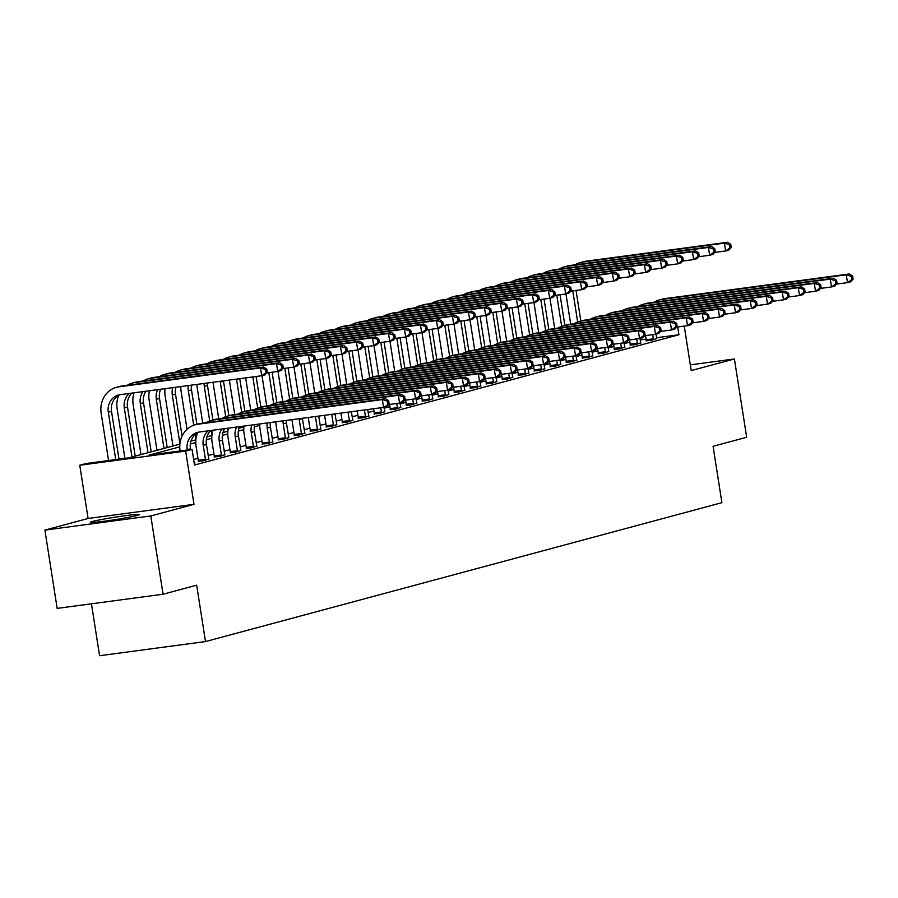 <?xml version="1.0" encoding="UTF-8"?>
<svg xmlns="http://www.w3.org/2000/svg" width="898" height="898" viewBox="0 0 898 898"><rect width="100%" height="100%" fill="white"/><g stroke="black" fill="none" stroke-linecap="round" stroke-linejoin="round"><path stroke-width="1.35" d="M92.483 521.446A24.751 1.224 -8.9 0 0 90.361 522.288A24.751 1.224 -8.9 0 0 109.803 520.447A24.751 1.224 -8.9 0 0 137.136 515.474A24.751 1.224 -8.9 0 0 139.269 514.633A24.751 1.224 -8.9 0 0 119.827 516.473A24.751 1.224 -8.9 0 0 92.483 521.446M91.45 603.804L99.577 655.72L205.496 641.565L721.902 502.678L713.068 446.306L746.665 437.27L734.407 358.976L690.315 364.869M205.496 641.565L196.662 585.193L163.066 594.229L57.158 608.395L44.9 530.101L150.808 515.946L194.002 504.328L185.662 451.088L79.754 465.243L86.152 463.525L129.088 457.789L179.881 444.128M194.002 504.328L88.094 518.483L44.9 530.101M88.094 518.483L79.754 465.243M163.066 594.229L150.808 515.946M179.768 446.867L149.124 455.106L192.06 449.37L194.518 465.029L678.933 334.741L656.517 337.738M646.089 339.13L640.184 339.915M629.891 342.116L624.099 343.676M613.895 346.426L608.103 347.975M597.9 350.725L592.108 352.285M581.893 355.024L576.112 356.585M565.897 359.335L560.116 360.884M549.902 363.634L544.109 365.194M533.906 367.933L528.114 369.493M517.91 372.243L512.118 373.793M501.903 376.543L496.123 378.103M485.908 380.842L480.127 382.402M469.912 385.152L464.12 386.701M453.917 389.451L448.124 391.012M437.921 393.751L432.129 395.311M421.914 398.061L416.133 399.61M405.918 402.36L400.138 403.92M389.923 406.659L384.131 408.22M373.927 410.97L368.135 412.519M357.932 415.269L352.139 416.818M341.925 419.568L336.144 421.128M325.929 423.867L320.148 425.428M309.933 428.178L304.141 429.727M293.938 432.477L288.146 434.037M277.942 436.776L272.15 438.336M261.947 441.086L256.154 442.635M245.94 445.386L240.159 446.946M229.944 449.685L224.163 451.245M213.948 453.995L208.156 455.544M197.953 458.294L193.642 459.45M194.237 463.267L195.001 463.054L194.226 463.166M198.245 461.213L203.318 460.82L208.819 459.046M214.252 456.914L219.314 456.521L224.814 454.747M230.247 452.614L235.31 452.21L240.81 450.437M246.243 448.304L251.305 447.911L256.806 446.138M262.238 444.005L267.312 443.612L272.812 441.838M278.234 439.706L283.308 439.302L288.808 437.528M294.241 435.395L299.303 435.002L304.804 433.229M310.237 431.096L315.299 430.703L320.799 428.93M326.232 426.797L331.295 426.393L336.795 424.619M342.228 422.487L347.301 422.094L352.802 420.32M358.223 418.187L363.297 417.795L368.797 416.021M374.23 413.888L379.293 413.495L384.793 411.711M390.226 409.578L395.288 409.185L400.789 407.411M406.222 405.279L411.284 404.886L416.784 403.112M422.217 400.979L427.291 400.587L432.791 398.813M438.213 396.669L443.286 396.276L448.787 394.503M454.208 392.37L459.282 391.977L464.782 390.203M470.215 388.071L475.278 387.678L480.778 385.904M486.211 383.76L491.273 383.367L496.774 381.594M502.207 379.461L507.28 379.068L512.78 377.295M518.202 375.162L523.276 374.769L528.776 372.996M534.198 370.863L539.271 370.459L544.772 368.685M550.205 366.552L555.267 366.159L560.767 364.386M566.2 362.253L571.263 361.86L576.763 360.087M582.196 357.954L587.27 357.55L592.77 355.776M598.191 353.644L603.265 353.251L608.765 351.477M614.187 349.344L619.261 348.952L624.761 347.178M630.194 345.045L635.256 344.641L640.757 342.868M646.19 340.735L651.252 340.342L656.752 338.568M684.242 326.097L691.213 370.593L734.407 358.976M678.933 334.741L677.709 326.973M192.06 449.37L185.662 451.088M190.971 441.143L195.876 439.818M206.978 436.843L211.872 435.519M222.973 432.533L227.879 431.22M238.969 428.234L243.874 426.92M259.747 425.36L254.347 426.808M243.751 429.659L238.34 431.107M227.755 433.959L222.345 435.418M211.76 438.258L206.349 439.717M195.764 442.568L190.354 444.016M190.556 449.572L190.432 448.787A15.872 14.413 74.9 0 1 199.053 432.084M187.289 450.01L187.233 449.651A15.872 14.413 74.9 0 1 197.425 432.409A15.872 14.413 74.9 0 1 199.087 432.073L383.569 407.411L382.346 399.588L197.863 424.249A23.797 21.631 -105.1 0 0 195.36 424.743A23.797 21.631 -105.1 0 0 180.071 450.605L180.128 450.964M389.16 403.965L386.769 406.558L383.569 407.411L389.16 403.965L388.677 400.834L387.397 401.181L387.88 404.313M387.397 401.181L382.346 399.588L385.545 398.723L201.062 423.385A23.797 21.631 -105.1 0 0 198.559 423.89L195.36 424.743M385.545 398.723L388.677 400.834M267.312 372.3L266.818 369.168L265.539 369.505L266.033 372.636L267.312 372.3L264.921 374.881L261.722 375.746L260.499 367.922L118.951 386.836A23.797 21.631 -105.1 0 0 116.448 387.341A23.797 21.631 -105.1 0 0 101.16 413.192L108.568 460.528M115.73 459.574L108.31 412.238A15.872 14.413 74.9 0 1 118.502 394.997A15.872 14.413 74.9 0 1 120.175 394.671L261.722 375.746L266.033 372.636M118.996 459.136L111.509 411.374A15.872 14.413 74.9 0 1 120.13 394.671M265.539 369.505L260.499 367.922L263.698 367.058L122.15 385.972A23.797 21.631 -105.1 0 0 119.647 386.477L116.448 387.341M263.698 367.058L266.818 369.168M208.908 459.316L206.428 444.488A15.872 14.413 74.9 0 1 210.862 430.501M198.245 461.493L198.256 460.259L205.418 459.293L203.229 445.341A15.872 14.413 74.9 0 1 208.224 430.849M205.418 459.293L205.406 460.259M197.65 432.746A23.797 21.631 -105.1 0 0 196.067 446.295L198.256 460.259M405.166 399.666L404.672 396.534L403.393 396.882L403.887 400.014L405.166 399.666L402.764 402.248L399.565 403.112L398.342 395.288L213.859 419.938A23.797 21.631 -105.1 0 0 211.356 420.444A23.797 21.631 -105.1 0 0 206.113 422.711M388.598 404.583L399.565 403.112L403.887 400.014M403.393 396.882L398.342 395.288L401.541 394.424L217.058 419.085A23.797 21.631 -105.1 0 0 214.555 419.579L211.356 420.444M401.541 394.424L404.672 396.534M224.904 455.017L222.423 440.177A15.872 14.413 74.9 0 1 224.826 428.638M214.24 457.194L214.252 455.948L221.413 454.994L219.224 441.041A15.872 14.413 74.9 0 1 221.952 429.019M221.413 454.994L221.402 455.959M212.994 430.221A23.797 21.631 -105.1 0 0 212.074 441.996L214.252 455.948M421.162 395.367L420.668 392.235L419.388 392.572L419.882 395.704L421.162 395.367L418.771 397.949L415.572 398.813L414.337 390.978L229.854 415.639A23.797 21.631 -105.1 0 0 227.351 416.144A23.797 21.631 -105.1 0 0 222.12 418.412M404.594 400.272L415.572 398.813L419.882 395.704M419.388 392.572L414.337 390.978L417.536 390.125L233.065 414.775A23.797 21.631 -105.1 0 0 230.55 415.28L227.351 416.144M417.536 390.125L420.668 392.235M240.9 450.706L238.419 435.878A15.872 14.413 74.9 0 1 239.553 426.662M230.247 452.895L230.247 451.649L237.409 450.695L235.22 436.742A15.872 14.413 74.9 0 1 236.567 427.066M237.409 450.695L237.398 451.649M228.361 428.166A23.797 21.631 -105.1 0 0 228.07 437.696L230.247 451.649M437.158 391.057L436.664 387.925L435.384 388.273L435.878 391.405L437.158 391.057L434.767 393.65L431.568 394.503L430.344 386.679L245.861 411.34A23.797 21.631 -105.1 0 0 243.358 411.834A23.797 21.631 -105.1 0 0 238.116 414.101M420.59 395.973L431.568 394.503L435.878 391.405M435.384 388.273L430.344 386.679L433.543 385.814L249.06 410.476A23.797 21.631 -105.1 0 0 246.557 410.981L243.358 411.834M433.543 385.814L436.664 387.925M118.738 395.344A23.797 21.631 -105.1 0 0 117.155 408.893L124.901 458.35M131.995 457.003L124.317 407.939A15.872 14.413 74.9 0 1 129.312 393.447M135.194 456.139L127.516 407.075A15.872 14.413 74.9 0 1 131.95 393.088M283.308 367.989L282.825 364.869L281.545 365.205L282.028 368.337L283.308 367.989L280.917 370.582L277.718 371.446L276.494 363.611L134.947 382.537A23.797 21.631 -105.1 0 0 132.444 383.031A23.797 21.631 -105.1 0 0 127.202 385.298M266.751 372.906L277.718 371.446L282.028 368.337M281.545 365.205L276.494 363.611L279.693 362.758L138.146 381.672A23.797 21.631 -105.1 0 0 135.643 382.178L132.444 383.031M279.693 362.758L282.825 364.869M134.071 392.808A23.797 21.631 -105.1 0 0 133.151 404.583L140.986 454.59M147.99 452.704L140.312 403.629A15.872 14.413 74.9 0 1 143.04 391.607M151.19 451.84L143.512 402.775A15.872 14.413 74.9 0 1 145.914 391.225M299.303 363.69L298.821 360.558L297.541 360.906L298.024 364.038L299.303 363.69L296.912 366.283L293.713 367.136L292.49 359.312L150.943 378.226A23.797 21.631 -105.1 0 0 148.439 378.731A23.797 21.631 -105.1 0 0 143.197 380.999M282.747 368.607L293.713 367.136L298.024 364.038M297.541 360.906L292.49 359.312L295.689 358.448L154.142 377.373A23.797 21.631 -105.1 0 0 151.639 377.867L148.439 378.731M295.689 358.448L298.821 360.558M149.45 390.753A23.797 21.631 -105.1 0 0 149.147 400.284L156.982 450.28M163.997 448.405L156.308 399.329A15.872 14.413 74.9 0 1 157.644 389.653M167.196 447.541L159.507 398.465A15.872 14.413 74.9 0 1 160.641 389.261M315.31 359.391L314.816 356.259L313.537 356.607L314.031 359.739L315.31 359.391L312.908 361.973L309.709 362.837L308.485 355.013L166.938 373.927A23.797 21.631 -105.1 0 0 164.435 374.432A23.797 21.631 -105.1 0 0 159.193 376.7M298.742 364.307L309.709 362.837L314.031 359.739M313.537 356.607L308.485 355.013L311.685 354.149L170.137 373.063A23.797 21.631 -105.1 0 0 167.634 373.568L164.435 374.432M311.685 354.149L314.816 356.259M256.907 446.407L254.426 431.579A15.872 14.413 74.9 0 1 254.763 424.631M246.243 448.585L246.254 447.35L253.404 446.385L251.227 432.432A15.872 14.413 74.9 0 1 251.687 425.046M253.404 446.385L253.393 447.35M243.964 426.079A23.797 21.631 -105.1 0 0 244.065 433.386L246.254 447.35M453.153 386.757L452.671 383.626L451.391 383.974L451.874 387.105L453.153 386.757L450.762 389.339L447.563 390.203L446.34 382.38L261.857 407.03A23.797 21.631 -105.1 0 0 259.354 407.535A23.797 21.631 -105.1 0 0 254.112 409.802M436.596 391.674L447.563 390.203L451.874 387.105M451.391 383.974L446.34 382.38L449.539 381.515L265.056 406.177A23.797 21.631 -105.1 0 0 262.553 406.671L259.354 407.535M449.539 381.515L452.671 383.626M165.052 388.666A23.797 21.631 -105.1 0 0 165.153 395.984L172.977 445.98M179.926 443.691L172.304 395.03A15.872 14.413 74.9 0 1 172.775 387.633M182.07 436.114L175.503 394.166A15.872 14.413 74.9 0 1 175.851 387.229M331.306 355.092L330.812 351.96L329.532 352.297L330.026 355.428L331.306 355.092L328.915 357.673L325.716 358.538L324.481 350.703L182.934 369.628A23.797 21.631 -105.1 0 0 180.431 370.133A23.797 21.631 -105.1 0 0 175.2 372.389M314.738 359.997L325.716 358.538L330.026 355.428M329.532 352.297L324.481 350.703L327.68 349.85L186.144 368.764A23.797 21.631 -105.1 0 0 183.63 369.269L180.431 370.133M327.68 349.85L330.812 351.96M272.902 442.108L270.421 427.268A15.872 14.413 74.9 0 1 270.332 422.554M262.238 444.286L262.25 443.04L269.4 442.085L267.222 428.133A15.872 14.413 74.9 0 1 267.189 422.969M269.4 442.085L269.4 443.051M259.78 423.968A23.797 21.631 -105.1 0 0 260.061 429.087L262.25 443.04M469.149 382.458L468.666 379.326L467.387 379.663L467.869 382.795L469.149 382.458L466.758 385.04L463.559 385.904L462.335 378.069L277.852 402.731A23.797 21.631 -105.1 0 0 275.349 403.236A23.797 21.631 -105.1 0 0 270.107 405.503M452.592 387.364L463.559 385.904L467.869 382.795M467.387 379.663L462.335 378.069L465.534 377.216L281.052 401.866A23.797 21.631 -105.1 0 0 278.548 402.371L275.349 403.236M465.534 377.216L468.666 379.326M288.898 437.797L286.417 422.969A15.872 14.413 74.9 0 1 286.204 420.432M278.234 439.986L278.245 438.74L285.407 437.786L283.218 423.834A15.872 14.413 74.9 0 1 283.016 420.859M285.407 437.786L285.396 438.74M275.765 421.824A23.797 21.631 -105.1 0 0 276.056 424.788L278.245 438.74M485.156 378.148L484.662 375.016L483.382 375.364L483.876 378.496L485.156 378.148L482.754 380.741L479.554 381.594L478.331 373.77L293.848 398.431A23.797 21.631 -105.1 0 0 291.345 398.925A23.797 21.631 -105.1 0 0 286.103 401.193M468.588 383.064L479.554 381.594L483.876 378.496M483.382 375.364L478.331 373.77L481.53 372.906L297.047 397.567A23.797 21.631 -105.1 0 0 294.544 398.072L291.345 398.925M481.53 372.906L484.662 375.016M304.893 433.498L302.413 418.67A15.872 14.413 74.9 0 1 302.357 418.266M294.23 435.676L294.241 434.441L301.402 433.476L299.214 419.523A15.872 14.413 74.9 0 1 299.101 418.704M301.402 433.476L301.391 434.441M291.94 419.658A23.797 21.631 -105.1 0 0 292.063 420.477L294.241 434.441M501.151 373.849L500.657 370.717L499.378 371.065L499.872 374.197L501.151 373.849L498.76 376.43L495.561 377.295L494.327 369.471L309.844 394.121A23.797 21.631 -105.1 0 0 307.341 394.626A23.797 21.631 -105.1 0 0 302.11 396.894M484.583 378.765L495.561 377.295L499.872 374.197M499.378 371.065L494.327 369.471L497.526 368.607L313.043 393.268A23.797 21.631 -105.1 0 0 310.54 393.773L307.341 394.626M497.526 368.607L500.657 370.717M320.889 429.199L318.678 416.088M310.237 431.377L310.237 430.131L317.398 429.177L315.411 416.526M317.398 429.177L317.387 430.142M308.261 417.48L310.237 430.131M517.147 369.549L516.653 366.418L515.373 366.754L515.867 369.886L517.147 369.549L514.756 372.131L511.557 372.996L510.322 365.16L325.851 389.822A23.797 21.631 -105.1 0 0 323.347 390.327A23.797 21.631 -105.1 0 0 318.105 392.594M500.579 374.455L511.557 372.996L515.867 369.886M515.373 366.754L510.322 365.16L513.533 364.307L329.05 388.957A23.797 21.631 -105.1 0 0 326.546 389.463L323.347 390.327M513.533 364.307L516.653 366.418M336.896 424.9L335.01 413.911M326.232 427.078L326.243 425.832L333.394 424.877L331.744 414.348M333.394 424.877L333.382 425.832M324.593 415.303L326.243 425.832M533.143 365.239L532.649 362.107L531.369 362.455L531.863 365.587L533.143 365.239L530.752 367.832L527.553 368.696L526.329 360.861L341.846 385.523A23.797 21.631 -105.1 0 0 339.343 386.028A23.797 21.631 -105.1 0 0 334.101 388.284M516.586 370.156L527.553 368.696L531.863 365.587M531.369 362.455L526.329 360.861L529.528 359.997L345.045 384.658A23.797 21.631 -105.1 0 0 342.542 385.163L339.343 386.028M529.528 359.997L532.649 362.107M180.857 386.555A23.797 21.631 -105.1 0 0 181.149 391.685L187.042 429.334M195.921 439.391L195.158 434.531M193.71 425.27L188.299 390.72A15.872 14.413 74.9 0 1 188.277 385.568M196.898 424.327L191.499 389.867A15.872 14.413 74.9 0 1 191.42 385.141M347.301 350.781L346.808 347.649L345.528 347.997L346.022 351.129L347.301 350.781L344.911 353.374L341.711 354.227L340.488 346.404L198.941 365.318A23.797 21.631 -105.1 0 0 196.438 365.823A23.797 21.631 -105.1 0 0 191.195 368.09M330.733 355.698L341.711 354.227L346.022 351.129M345.528 347.997L340.488 346.404L343.687 345.539L202.14 364.465A23.797 21.631 -105.1 0 0 199.637 364.97L196.438 365.823M343.687 345.539L346.808 347.649M196.853 384.411A23.797 21.631 -105.1 0 0 197.145 387.375L202.746 423.16M211.917 435.092L211.198 430.456M209.705 420.971L204.306 386.421A15.872 14.413 74.9 0 1 204.093 383.446M212.893 420.028L207.505 385.556A15.872 14.413 74.9 0 1 207.292 383.019M363.297 346.482L362.814 343.35L361.535 343.698L362.017 346.83L363.297 346.482L360.906 349.064L357.707 349.928L356.484 342.104L214.936 361.018A23.797 21.631 -105.1 0 0 212.433 361.524A23.797 21.631 -105.1 0 0 207.191 363.791M346.74 351.399L357.707 349.928L362.017 346.83M361.535 343.698L356.484 342.104L359.683 341.24L218.135 360.165A23.797 21.631 -105.1 0 0 215.632 360.659L212.433 361.524M359.683 341.24L362.814 343.35M213.028 382.256A23.797 21.631 -105.1 0 0 213.14 383.076L218.742 418.861M227.924 430.782L227.531 428.279M225.712 416.661L220.302 382.121A15.872 14.413 74.9 0 1 220.19 381.302M228.9 415.729L223.501 381.257A15.872 14.413 74.9 0 1 223.445 380.864M379.293 342.183L378.81 339.051L377.53 339.388L378.013 342.52L379.293 342.183L376.902 344.765L373.703 345.629L372.479 337.794L230.932 356.719A23.797 21.631 -105.1 0 0 228.429 357.224A23.797 21.631 -105.1 0 0 223.187 359.481M362.736 347.088L373.703 345.629L378.013 342.52M377.53 339.388L372.479 337.794L375.678 336.941L234.131 355.855A23.797 21.631 -105.1 0 0 231.628 356.36L228.429 357.224M375.678 336.941L378.81 339.051M229.349 380.079L234.748 414.55M241.708 412.362L236.5 379.113M244.896 411.43L239.766 378.675M395.3 337.873L394.806 334.741L393.526 335.089L394.02 338.22L395.3 337.873L392.897 340.465L389.698 341.319L388.475 333.495L246.928 352.42A23.797 21.631 -105.1 0 0 244.424 352.914A23.797 21.631 -105.1 0 0 239.182 355.181M378.731 342.789L389.698 341.319L394.02 338.22M393.526 335.089L388.475 333.495L391.674 332.63L250.127 351.556A23.797 21.631 -105.1 0 0 247.624 352.061L244.424 352.914M391.674 332.63L394.806 334.741M245.67 377.89L250.744 410.251M257.704 408.062L252.832 376.936M260.891 407.12L256.098 376.498M411.295 333.573L410.801 330.442L409.522 330.79L410.016 333.921L411.295 333.573L408.904 336.155L405.705 337.019L404.47 329.196L262.923 348.11A23.797 21.631 -105.1 0 0 260.42 348.615A23.797 21.631 -105.1 0 0 255.189 350.882M394.727 338.49L405.705 337.019L410.016 333.921M409.522 330.79L404.47 329.196L407.67 328.331L266.122 347.257A23.797 21.631 -105.1 0 0 263.619 347.751L260.42 348.615M407.67 328.331L410.801 330.442M352.892 420.59L351.343 411.722M342.228 422.778L342.239 421.532L349.389 420.578L348.076 412.16M349.389 420.578L349.389 421.532M340.914 413.114L342.239 421.532M549.138 360.94L548.656 357.808L547.376 358.156L547.859 361.288L549.138 360.94L546.747 363.533L543.548 364.386L542.325 356.562L357.842 381.223A23.797 21.631 -105.1 0 0 355.339 381.717A23.797 21.631 -105.1 0 0 350.097 383.985M532.581 365.856L543.548 364.386L547.859 361.288M547.376 358.156L542.325 356.562L545.524 355.698L361.041 380.359A23.797 21.631 -105.1 0 0 358.538 380.864L355.339 381.717M545.524 355.698L548.656 357.808M262.003 375.667L266.74 405.952M273.699 403.752L268.828 372.636M276.887 402.82L272.094 372.199M427.291 329.274L426.797 326.142L425.517 326.479L426.011 329.611L427.291 329.274L424.9 331.856L421.701 332.72L420.466 324.885L278.93 343.811A23.797 21.631 -105.1 0 0 276.427 344.316A23.797 21.631 -105.1 0 0 271.185 346.572M410.723 334.179L421.701 332.72L426.011 329.611M425.517 326.479L420.466 324.885L423.676 324.032L282.129 342.946A23.797 21.631 -105.1 0 0 279.626 343.451L276.427 344.316M423.676 324.032L426.797 326.142M368.887 416.29L367.675 409.544M358.223 418.468L358.235 417.222L365.396 416.268L364.408 409.982M365.396 416.268L365.385 417.233M357.247 410.936L358.235 417.222M565.145 356.641L564.651 353.509L563.372 353.846L563.865 356.977L565.145 356.641L562.743 359.222L559.544 360.087L558.32 352.252L373.837 376.913A23.797 21.631 -105.1 0 0 371.334 377.418A23.797 21.631 -105.1 0 0 366.092 379.686M548.577 361.557L559.544 360.087L563.865 356.977M563.372 353.846L558.32 352.252L561.519 351.399L377.037 376.06A23.797 21.631 -105.1 0 0 374.533 376.554L371.334 377.418M561.519 351.399L564.651 353.509M277.998 371.368L282.735 401.642M289.695 399.453L284.823 368.326M292.883 398.521L288.09 367.888M443.286 324.964L442.793 321.832L441.513 322.18L442.007 325.312L443.286 324.964L440.896 327.557L437.696 328.421L436.473 320.586L294.926 339.511A23.797 21.631 -105.1 0 0 292.422 340.005A23.797 21.631 -105.1 0 0 287.18 342.273M426.73 329.88L437.696 328.421L442.007 325.312M441.513 322.18L436.473 320.586L439.672 319.722L298.125 338.647A23.797 21.631 -105.1 0 0 295.622 339.152L292.422 340.005M439.672 319.722L442.793 321.832M384.883 411.991L383.996 407.299M374.219 414.169L374.23 412.923L381.392 411.969L380.741 407.793M381.392 411.969L381.381 412.923M373.579 408.747L374.23 412.923M581.141 352.33L580.647 349.199L579.367 349.546L579.861 352.678L581.141 352.33L578.75 354.923L575.539 355.788L574.316 347.953L389.833 372.614A23.797 21.631 -105.1 0 0 387.33 373.119A23.797 21.631 -105.1 0 0 382.088 375.375M564.573 357.247L575.539 355.788L579.861 352.678M579.367 349.546L574.316 347.953L577.515 347.088L393.032 371.75A23.797 21.631 -105.1 0 0 390.529 372.255L387.33 373.119M577.515 347.088L580.647 349.199M293.994 367.069L298.731 397.343M305.702 395.154L300.819 364.027M308.89 394.211L304.085 363.589M459.282 320.665L458.799 317.533L457.52 317.881L458.002 321.013L459.282 320.665L456.891 323.258L453.692 324.111L452.469 316.287L310.921 335.201A23.797 21.631 -105.1 0 0 308.418 335.706A23.797 21.631 -105.1 0 0 303.176 337.974M442.725 325.581L453.692 324.111L458.002 321.013M457.52 317.881L452.469 316.287L455.668 315.423L314.12 334.348A23.797 21.631 -105.1 0 0 311.617 334.842L308.418 335.706M455.668 315.423L458.799 317.533M400.878 407.681L399.992 403M390.215 409.87L390.226 408.624L397.387 407.67L396.736 403.494M397.387 407.67L397.376 408.624M389.575 404.448L390.226 408.624M597.136 348.031L596.642 344.899L595.363 345.247L595.857 348.379L597.136 348.031L594.745 350.624L591.546 351.477L590.312 343.653L405.84 368.315A23.797 21.631 -105.1 0 0 403.325 368.809A23.797 21.631 -105.1 0 0 398.095 371.076M580.568 352.948L591.546 351.477L595.857 348.379M595.363 345.247L590.312 343.653L593.511 342.789L409.039 367.45A23.797 21.631 -105.1 0 0 406.536 367.956L403.325 368.809M593.511 342.789L596.642 344.899M309.99 362.758L314.738 393.043M321.697 390.843L316.826 359.728M324.885 389.912L320.092 359.29M475.289 316.365L474.795 313.234L473.515 313.57L474.009 316.702L475.289 316.365L472.887 318.947L469.688 319.811L468.464 311.976L326.917 330.902A23.797 21.631 -105.1 0 0 324.414 331.407A23.797 21.631 -105.1 0 0 319.172 333.663M458.721 321.282L469.688 319.811L474.009 316.702M473.515 313.57L468.464 311.976L471.663 311.123L330.116 330.037A23.797 21.631 -105.1 0 0 327.613 330.543L324.414 331.407M471.663 311.123L474.795 313.234M416.885 403.382L415.987 398.701M406.222 405.559L406.233 404.313L413.383 403.359L412.732 399.195M413.383 403.359L413.372 404.325M405.57 400.149L406.233 404.313M613.132 343.732L612.638 340.6L611.358 340.937L611.852 344.069L613.132 343.732L610.741 346.314L607.542 347.178L606.318 339.343L421.836 364.004A23.797 21.631 -105.1 0 0 419.332 364.509A23.797 21.631 -105.1 0 0 414.09 366.777M596.564 348.649L607.542 347.178L611.852 344.069M611.358 340.937L606.318 339.343L609.518 338.49L425.035 363.151A23.797 21.631 -105.1 0 0 422.531 363.645L419.332 364.509M609.518 338.49L612.638 340.6M325.985 358.459L330.733 388.733M337.693 386.544L332.821 355.417M340.881 385.612L336.088 354.979M491.285 312.055L490.791 308.923L489.511 309.271L490.005 312.403L491.285 312.055L488.894 314.648L485.683 315.512L484.46 307.677L342.913 326.603A23.797 21.631 -105.1 0 0 340.409 327.096A23.797 21.631 -105.1 0 0 335.179 329.364M474.716 316.972L485.683 315.512L490.005 312.403M489.511 309.271L484.46 307.677L487.659 306.813L346.112 325.738A23.797 21.631 -105.1 0 0 343.608 326.243L340.409 327.096M487.659 306.813L490.791 308.923M432.881 399.082L431.983 394.39M422.217 401.26L422.228 400.014L429.379 399.06L428.728 394.884M429.379 399.06L429.379 400.025M421.577 395.838L422.228 400.014M629.128 339.422L628.645 336.29L627.365 336.638L627.848 339.77L629.128 339.422L626.737 342.015L623.538 342.879L622.314 335.044L437.831 359.705A23.797 21.631 -105.1 0 0 435.328 360.21A23.797 21.631 -105.1 0 0 430.086 362.466M612.571 344.338L623.538 342.879L627.848 339.77M627.365 336.638L622.314 335.044L625.513 334.179L441.03 358.841A23.797 21.631 -105.1 0 0 438.527 359.346L435.328 360.21M625.513 334.179L628.645 336.29M341.992 354.16L346.729 384.434M353.689 382.245L348.817 351.118M356.876 381.302L352.083 350.68M507.28 307.756L506.786 304.624L505.507 304.972L506.001 308.104L507.28 307.756L504.889 310.349L501.69 311.202L500.455 303.378L358.919 322.292A23.797 21.631 -105.1 0 0 356.416 322.797A23.797 21.631 -105.1 0 0 351.174 325.065M490.712 312.672L501.69 311.202L506.001 308.104M505.507 304.972L500.455 303.378L503.655 302.514L362.119 321.439A23.797 21.631 -105.1 0 0 359.615 321.933L356.416 322.797M503.655 302.514L506.786 304.624M448.877 394.772L447.979 390.091M438.213 396.961L438.224 395.715L445.374 394.761L444.723 390.585M445.374 394.761L445.374 395.715M437.573 391.539L438.224 395.715M645.134 335.122L644.641 331.991L643.361 332.339L643.844 335.47L645.134 335.122L642.732 337.715L639.533 338.568L638.31 330.745L453.827 355.406A23.797 21.631 -105.1 0 0 451.324 355.9A23.797 21.631 -105.1 0 0 446.082 358.167M628.566 340.039L639.533 338.568L643.844 335.47M643.361 332.339L638.31 330.745L641.509 329.88L457.026 354.542A23.797 21.631 -105.1 0 0 454.523 355.047L451.324 355.9M641.509 329.88L644.641 331.991M464.872 390.473L463.985 385.792M454.208 392.651L454.22 391.405L461.381 390.45L460.719 386.286M461.381 390.45L461.37 391.416M453.569 387.24L454.22 391.405M661.13 330.823L660.636 327.691L659.356 328.028L659.85 331.16L661.13 330.823L658.728 333.405L655.529 334.269L654.305 326.434L469.822 351.096A23.797 21.631 -105.1 0 0 467.319 351.601A23.797 21.631 -105.1 0 0 462.077 353.868M644.562 335.74L655.529 334.269L659.85 331.16M659.356 328.028L654.305 326.434L657.504 325.581L473.022 350.242A23.797 21.631 -105.1 0 0 470.518 350.736L467.319 351.601M657.504 325.581L660.636 327.691M480.868 386.174L479.981 381.482M470.204 388.351L470.215 387.105L477.377 386.151L476.726 381.976M477.377 386.151L477.366 387.117M469.564 382.93L470.215 387.105M677.126 326.513L676.632 323.381L675.352 323.729L675.846 326.861L677.126 326.513L674.735 329.106L671.536 329.97L670.301 322.135L485.829 346.796A23.797 21.631 -105.1 0 0 483.315 347.301A23.797 21.631 -105.1 0 0 478.084 349.558M660.558 331.429L671.536 329.97L675.846 326.861M675.352 323.729L670.301 322.135L673.5 321.282L489.028 345.932A23.797 21.631 -105.1 0 0 486.514 346.437L483.315 347.301M673.5 321.282L676.632 323.381M496.863 381.863L495.977 377.182M486.211 384.052L486.222 382.806L493.372 381.852L492.721 377.676M493.372 381.852L493.361 382.806M485.56 378.63L486.222 382.806M693.121 322.214L692.627 319.082L691.348 319.43L691.842 322.562L693.121 322.214L690.73 324.807L687.531 325.66L686.308 317.836L501.825 342.497A23.797 21.631 -105.1 0 0 499.322 342.991A23.797 21.631 -105.1 0 0 494.08 345.259M676.553 327.13L687.531 325.66L691.842 322.562M691.348 319.43L686.308 317.836L689.507 316.972L505.024 341.633A23.797 21.631 -105.1 0 0 502.521 342.138L499.322 342.991M689.507 316.972L692.627 319.082M512.87 377.564L511.972 372.883M502.207 379.742L502.218 378.507L509.368 377.542L508.717 373.377M509.368 377.542L509.368 378.507M501.567 374.331L502.218 378.507M709.117 317.914L708.634 314.783L707.355 315.119L707.837 318.251L709.117 317.914L706.726 320.496L703.527 321.361L702.303 313.537L517.82 338.187A23.797 21.631 -105.1 0 0 515.317 338.692A23.797 21.631 -105.1 0 0 510.075 340.959M692.56 322.831L703.527 321.361L707.837 318.251M707.355 315.119L702.303 313.537L705.502 312.672L521.02 337.334A23.797 21.631 -105.1 0 0 518.516 337.828L515.317 338.692M705.502 312.672L708.634 314.783M528.866 373.265L527.968 368.573M518.202 375.443L518.213 374.197L525.364 373.242L524.713 369.067M525.364 373.242L525.364 374.208M517.562 370.021L518.213 374.197M725.113 313.604L724.63 310.472L723.35 310.82L723.833 313.952L725.113 313.604L722.722 316.197L719.523 317.061L718.299 309.226L533.816 333.888A23.797 21.631 -105.1 0 0 531.313 334.393A23.797 21.631 -105.1 0 0 526.071 336.649M708.556 318.521L719.523 317.061L723.833 313.952M723.35 310.82L718.299 309.226L721.498 308.373L537.015 333.023A23.797 21.631 -105.1 0 0 534.512 333.528L531.313 334.393M721.498 308.373L724.63 310.472M544.861 368.955L543.975 364.274M534.198 371.143L534.209 369.897L541.371 368.943L540.708 364.768M541.371 368.943L541.359 369.897M533.558 365.722L534.209 369.897M741.119 309.305L740.625 306.173L739.346 306.521L739.84 309.653L741.119 309.305L738.717 311.898L735.518 312.751L734.295 304.927L549.812 329.588A23.797 21.631 -105.1 0 0 547.309 330.082A23.797 21.631 -105.1 0 0 542.066 332.35M724.551 314.221L735.518 312.751L739.84 309.653M739.346 306.521L734.295 304.927L737.494 304.063L553.011 328.724A23.797 21.631 -105.1 0 0 550.508 329.229L547.309 330.082M737.494 304.063L740.625 306.173M560.857 364.655L559.97 359.975M550.193 366.833L550.205 365.598L557.366 364.633L556.715 360.468M557.366 364.633L557.355 365.598M549.554 361.423L550.205 365.598M757.115 305.006L756.621 301.874L755.341 302.222L755.835 305.342L757.115 305.006L754.724 307.587L751.525 308.452L750.29 300.628L565.807 325.278A23.797 21.631 -105.1 0 0 563.304 325.783A23.797 21.631 -105.1 0 0 558.073 328.051M740.547 309.922L751.525 308.452L755.835 305.342M755.341 302.222L750.29 300.628L753.489 299.764L569.018 324.425A23.797 21.631 -105.1 0 0 566.503 324.919L563.304 325.783M753.489 299.764L756.621 301.874M576.853 360.356L575.966 355.664M566.2 362.534L566.211 361.288L573.362 360.334L572.711 356.158M573.362 360.334L573.351 361.299M565.549 357.123L566.211 361.288M773.111 300.707L772.617 297.575L771.337 297.911L771.831 301.043L773.111 300.707L770.72 303.288L767.521 304.153L766.297 296.318L581.814 320.979A23.797 21.631 -105.1 0 0 579.311 321.484A23.797 21.631 -105.1 0 0 574.069 323.751M756.543 305.612L767.521 304.153L771.831 301.043M771.337 297.911L766.297 296.318L769.496 295.464L585.013 320.115A23.797 21.631 -105.1 0 0 582.51 320.62L579.311 321.484M769.496 295.464L772.617 297.575M357.988 349.85L362.725 380.135M369.684 377.935L364.812 346.819M372.872 377.003L368.079 346.381M523.276 303.457L522.782 300.325L521.502 300.662L521.996 303.793L523.276 303.457L520.885 306.038L517.686 306.903L516.462 299.068L374.915 317.993A23.797 21.631 -105.1 0 0 372.412 318.498A23.797 21.631 -105.1 0 0 367.17 320.754M506.708 308.373L517.686 306.903L521.996 303.793M521.502 300.662L516.462 299.068L519.661 298.215L378.114 317.129A23.797 21.631 -105.1 0 0 375.611 317.634L372.412 318.498M519.661 298.215L522.782 300.325M373.983 345.55L378.72 375.824M385.691 373.635L380.808 342.508M388.879 372.704L384.075 342.071M539.271 299.146L538.789 296.014L537.509 296.362L537.992 299.494L539.271 299.146L536.881 301.739L533.681 302.604L532.458 294.769L390.911 313.694A23.797 21.631 -105.1 0 0 388.407 314.188A23.797 21.631 -105.1 0 0 383.165 316.455M522.715 304.063L533.681 302.604L537.992 299.494M537.509 296.362L532.458 294.769L535.657 293.904L394.11 312.83A23.797 21.631 -105.1 0 0 391.607 313.335L388.407 314.188M535.657 293.904L538.789 296.014M389.979 341.251L394.727 371.525M401.687 369.336L396.815 338.209M404.875 368.393L400.081 337.771M555.278 294.847L554.784 291.715L553.505 292.063L553.987 295.195L555.278 294.847L552.876 297.44L549.677 298.293L548.454 290.469L406.906 309.383A23.797 21.631 -105.1 0 0 404.403 309.889A23.797 21.631 -105.1 0 0 399.161 312.156M538.71 299.764L549.677 298.293L553.987 295.195M553.505 292.063L548.454 290.469L551.653 289.605L410.105 308.53A23.797 21.631 -105.1 0 0 407.602 309.024L404.403 309.889M551.653 289.605L554.784 291.715M405.975 336.941L410.723 367.226M417.682 365.026L412.811 333.91M420.87 364.094L416.077 333.472M571.274 290.548L570.78 287.416L569.5 287.753L569.994 290.885L571.274 290.548L568.872 293.13L565.673 293.994L564.449 286.17L422.902 305.084A23.797 21.631 -105.1 0 0 420.399 305.589A23.797 21.631 -105.1 0 0 415.157 307.846M554.706 295.464L565.673 293.994L569.994 290.885M569.5 287.753L564.449 286.17L567.648 285.306L426.101 304.22A23.797 21.631 -105.1 0 0 423.598 304.725L420.399 305.589M567.648 285.306L570.78 287.416M421.981 332.642L426.718 362.927M433.678 360.727L428.806 329.6M436.866 359.795L432.073 329.162M587.27 286.238L586.776 283.106L585.496 283.454L585.99 286.585L587.27 286.238L584.879 288.83L581.68 289.695L580.445 281.86L438.909 300.785A23.797 21.631 -105.1 0 0 436.394 301.279A23.797 21.631 -105.1 0 0 431.163 303.546M570.701 291.154L581.68 289.695L585.99 286.585M585.496 283.454L580.445 281.86L583.644 281.007L442.108 299.921A23.797 21.631 -105.1 0 0 439.605 300.426L436.394 301.279M583.644 281.007L586.776 283.106M437.977 328.342L442.714 358.616M449.674 356.427L444.802 325.301M452.861 355.485L448.068 324.863M603.265 281.938L602.771 278.807L601.492 279.155L601.986 282.286L603.265 281.938L600.874 284.531L597.675 285.384L596.452 277.561L454.904 296.475A23.797 21.631 -105.1 0 0 452.401 296.98A23.797 21.631 -105.1 0 0 447.159 299.247M586.697 286.855L597.675 285.384L601.986 282.286M601.492 279.155L596.452 277.561L599.651 276.696L458.103 295.622A23.797 21.631 -105.1 0 0 455.6 296.116L452.401 296.98M599.651 276.696L602.771 278.807M453.973 324.043L458.71 354.317M465.68 352.117L460.797 321.001M468.868 351.185L464.064 320.564M619.261 277.639L618.778 274.507L617.498 274.844L617.981 277.976L619.261 277.639L616.87 280.221L613.671 281.085L612.447 273.261L470.9 292.176A23.797 21.631 -105.1 0 0 468.397 292.681A23.797 21.631 -105.1 0 0 463.155 294.948M602.704 282.556L613.671 281.085L617.981 277.976M617.498 274.844L612.447 273.261L615.646 272.397L474.099 291.311A23.797 21.631 -105.1 0 0 471.596 291.816L468.397 292.681M615.646 272.397L618.778 274.507M469.968 319.733L474.705 350.018M481.676 347.818L476.804 316.691M484.864 346.886L480.06 316.264M635.256 273.329L634.774 270.197L633.494 270.545L633.977 273.677L635.256 273.329L632.865 275.922L629.666 276.786L628.443 268.951L486.896 287.876A23.797 21.631 -105.1 0 0 484.392 288.37A23.797 21.631 -105.1 0 0 479.15 290.638M618.7 278.245L629.666 276.786L633.977 273.677M633.494 270.545L628.443 268.951L631.642 268.098L490.095 287.012A23.797 21.631 -105.1 0 0 487.592 287.517L484.392 288.37M631.642 268.098L634.774 270.197M485.964 315.434L490.712 345.708M497.672 343.519L492.8 312.392M500.86 342.576L496.066 311.954M651.263 269.03L650.769 265.898L649.49 266.246L649.984 269.378L651.263 269.03L648.861 271.623L645.662 272.476L644.438 264.652L502.891 283.566A23.797 21.631 -105.1 0 0 500.388 284.071A23.797 21.631 -105.1 0 0 495.146 286.339M634.695 273.946L645.662 272.476L649.984 269.378M649.49 266.246L644.438 264.652L647.638 263.788L506.09 282.713A23.797 21.631 -105.1 0 0 503.587 283.207L500.388 284.071M647.638 263.788L650.769 265.898M592.86 356.046L591.962 351.365M582.196 358.235L582.207 356.989L589.357 356.035L588.706 351.859M589.357 356.035L589.357 356.989M581.545 352.813L582.207 356.989M789.106 296.396L788.624 293.264L787.344 293.612L787.827 296.744L789.106 296.396L786.715 298.989L783.516 299.842L782.293 292.018L597.81 316.68A23.797 21.631 -105.1 0 0 595.307 317.174A23.797 21.631 -105.1 0 0 590.065 319.441M772.549 301.313L783.516 299.842L787.827 296.744M787.344 293.612L782.293 292.018L785.492 291.154L601.009 315.815A23.797 21.631 -105.1 0 0 598.506 316.321L595.307 317.174M785.492 291.154L788.624 293.264M501.96 311.135L506.708 341.408M513.667 339.208L508.796 308.093M516.855 338.277L512.062 307.655M667.259 264.73L666.765 261.599L665.485 261.947L665.979 265.078L667.259 264.73L664.868 267.312L661.669 268.176L660.434 260.353L518.898 279.267A23.797 21.631 -105.1 0 0 516.384 279.772A23.797 21.631 -105.1 0 0 511.153 282.039M650.691 269.647L661.669 268.176L665.979 265.078M665.485 261.947L660.434 260.353L663.633 259.488L522.097 278.402A23.797 21.631 -105.1 0 0 519.583 278.908L516.384 279.772M663.633 259.488L666.765 261.599M608.855 351.747L607.957 347.066M598.191 353.924L598.203 352.69L605.353 351.724L604.702 347.56M605.353 351.724L605.353 352.69M597.552 348.514L598.203 352.69M805.102 292.097L804.619 288.965L803.34 289.313L803.822 292.445L805.102 292.097L802.711 294.679L799.512 295.543L798.288 287.719L613.805 312.369A23.797 21.631 -105.1 0 0 611.302 312.874A23.797 21.631 -105.1 0 0 606.06 315.142M788.545 297.014L799.512 295.543L803.822 292.445M803.34 289.313L798.288 287.719L801.487 286.855L617.005 311.516A23.797 21.631 -105.1 0 0 614.501 312.01L611.302 312.874M801.487 286.855L804.619 288.965M517.966 306.824L522.703 337.109M529.663 334.909L524.791 303.782M532.851 333.977L528.058 303.356M683.255 260.431L682.761 257.299L681.481 257.636L681.975 260.768L683.255 260.431L680.864 263.013L677.664 263.877L676.441 256.042L534.894 274.968A23.797 21.631 -105.1 0 0 532.391 275.462A23.797 21.631 -105.1 0 0 527.148 277.729M666.686 265.337L677.664 263.877L681.975 260.768M681.481 257.636L676.441 256.042L679.64 255.189L538.093 274.103A23.797 21.631 -105.1 0 0 535.59 274.608L532.391 275.462M679.64 255.189L682.761 257.299M624.851 347.447L623.964 342.767M614.187 349.625L614.198 348.379L621.36 347.425L620.698 343.249M621.36 347.425L621.349 348.39M613.547 344.215L614.198 348.379M821.109 287.798L820.615 284.666L819.335 285.003L819.829 288.135L821.109 287.798L818.707 290.38L815.507 291.244L814.284 283.409L629.801 308.07A23.797 21.631 -105.1 0 0 627.298 308.575A23.797 21.631 -105.1 0 0 622.056 310.843M804.541 292.703L815.507 291.244L819.829 288.135M819.335 285.003L814.284 283.409L817.483 282.556L633 307.206A23.797 21.631 -105.1 0 0 630.497 307.711L627.298 308.575M817.483 282.556L820.615 284.666M533.962 302.525L538.699 332.799M545.658 330.61L540.787 299.483M548.846 329.667L544.053 299.045M699.25 256.121L698.767 252.989L697.488 253.337L697.971 256.469L699.25 256.121L696.859 258.714L693.66 259.567L692.437 251.743L550.889 270.657A23.797 21.631 -105.1 0 0 548.386 271.162A23.797 21.631 -105.1 0 0 543.144 273.43M682.693 261.037L693.66 259.567L697.971 256.469M697.488 253.337L692.437 251.743L695.636 250.879L554.088 269.804A23.797 21.631 -105.1 0 0 551.585 270.309L548.386 271.162M695.636 250.879L698.767 252.989M640.846 343.137L639.96 338.456M630.183 345.326L630.194 344.08L637.356 343.126L636.704 338.95M637.356 343.126L637.344 344.08M629.543 339.904L630.194 344.08M837.104 283.487L836.61 280.356L835.331 280.704L835.825 283.835L837.104 283.487L834.713 286.08L831.514 286.933L830.28 279.11L645.797 303.771A23.797 21.631 -105.1 0 0 643.294 304.265A23.797 21.631 -105.1 0 0 638.063 306.532M820.536 288.404L831.514 286.933L835.825 283.835M835.331 280.704L830.28 279.11L833.479 278.245L648.996 302.907A23.797 21.631 -105.1 0 0 646.493 303.412L643.294 304.265M833.479 278.245L836.61 280.356M549.958 298.226L554.695 328.5M561.665 326.311L556.782 295.184M564.853 325.368L560.049 294.746M715.246 251.822L714.763 248.69L713.483 249.038L713.966 252.17L715.246 251.822L712.855 254.403L709.656 255.268L708.432 247.444L566.885 266.358A23.797 21.631 -105.1 0 0 564.382 266.863A23.797 21.631 -105.1 0 0 559.14 269.131M698.689 256.738L709.656 255.268L713.966 252.17M713.483 249.038L708.432 247.444L711.631 246.58L570.084 265.494A23.797 21.631 -105.1 0 0 567.581 265.999L564.382 266.863M711.631 246.58L714.763 248.69M656.842 338.838L655.955 334.157M646.19 341.016L646.19 339.781L653.351 338.815L652.7 334.651M653.351 338.815L653.34 339.781M645.539 335.605L646.19 339.781M853.1 279.188L852.606 276.056L851.326 276.404L851.82 279.536L853.1 279.188L850.709 281.77L847.51 282.634L846.286 274.81L661.804 299.461A23.797 21.631 -105.1 0 0 659.3 299.966A23.797 21.631 -105.1 0 0 654.058 302.233M836.532 284.105L847.51 282.634L851.82 279.536M851.326 276.404L846.286 274.81L849.486 273.946L665.003 298.607A23.797 21.631 -105.1 0 0 662.5 299.101L659.3 299.966M849.486 273.946L852.606 276.056M565.953 293.915L570.701 324.2M577.661 322L572.789 290.885M580.849 321.069L576.056 290.447M731.253 247.522L730.759 244.391L729.479 244.727L729.973 247.859L731.253 247.522L728.85 250.104L725.651 250.969L724.428 243.133L582.881 262.059A23.797 21.631 -105.1 0 0 580.377 262.564A23.797 21.631 -105.1 0 0 575.135 264.82M714.685 252.428L725.651 250.969L729.973 247.859M729.479 244.727L724.428 243.133L727.627 242.28L586.08 261.195A23.797 21.631 -105.1 0 0 583.577 261.7L580.377 262.564M727.627 242.28L730.759 244.391M187.233 449.651L190.432 448.787M197.863 424.249L201.062 423.385M108.31 412.238L111.509 411.374M118.951 386.836L122.15 385.972M203.229 445.341L206.428 444.488M213.859 419.938L217.058 419.085M219.224 441.041L222.423 440.177M229.854 415.639L233.065 414.775M235.22 436.742L238.419 435.878M245.861 411.34L249.06 410.476M124.317 407.939L127.516 407.075M134.947 382.537L138.146 381.672M140.312 403.629L143.512 402.775M150.943 378.226L154.142 377.373M156.308 399.329L159.507 398.465M166.938 373.927L170.137 373.063M251.227 432.432L254.426 431.579M261.857 407.03L265.056 406.177M172.304 395.03L175.503 394.166M182.934 369.628L186.144 368.764M267.222 428.133L270.421 427.268M277.852 402.731L281.052 401.866M283.218 423.834L286.417 422.969M293.848 398.431L297.047 397.567M299.214 419.523L302.413 418.67M309.844 394.121L313.043 393.268M325.851 389.822L329.05 388.957M341.846 385.523L345.045 384.658M188.299 390.72L191.499 389.867M198.941 365.318L202.14 364.465M204.306 386.421L207.505 385.556M214.936 361.018L218.135 360.165M220.302 382.121L223.501 381.257M230.932 356.719L234.131 355.855M246.928 352.42L250.127 351.556M262.923 348.11L266.122 347.257M357.842 381.223L361.041 380.359M278.93 343.811L282.129 342.946M373.837 376.913L377.037 376.06M294.926 339.511L298.125 338.647M389.833 372.614L393.032 371.75M310.921 335.201L314.12 334.348M405.84 368.315L409.039 367.45M326.917 330.902L330.116 330.037M421.836 364.004L425.035 363.151M342.913 326.603L346.112 325.738M437.831 359.705L441.03 358.841M358.919 322.292L362.119 321.439M453.827 355.406L457.026 354.542M469.822 351.096L473.022 350.242M485.829 346.796L489.028 345.932M501.825 342.497L505.024 341.633M517.82 338.187L521.02 337.334M533.816 333.888L537.015 333.023M549.812 329.588L553.011 328.724M565.807 325.278L569.018 324.425M581.814 320.979L585.013 320.115M374.915 317.993L378.114 317.129M390.911 313.694L394.11 312.83M406.906 309.383L410.105 308.53M422.902 305.084L426.101 304.22M438.909 300.785L442.108 299.921M454.904 296.475L458.103 295.622M470.9 292.176L474.099 291.311M486.896 287.876L490.095 287.012M502.891 283.566L506.09 282.713M597.81 316.68L601.009 315.815M518.898 279.267L522.097 278.402M613.805 312.369L617.005 311.516M534.894 274.968L538.093 274.103M629.801 308.07L633 307.206M550.889 270.657L554.088 269.804M645.797 303.771L648.996 302.907M566.885 266.358L570.084 265.494M661.804 299.461L665.003 298.607M582.881 262.059L586.08 261.195"/></g></svg>
